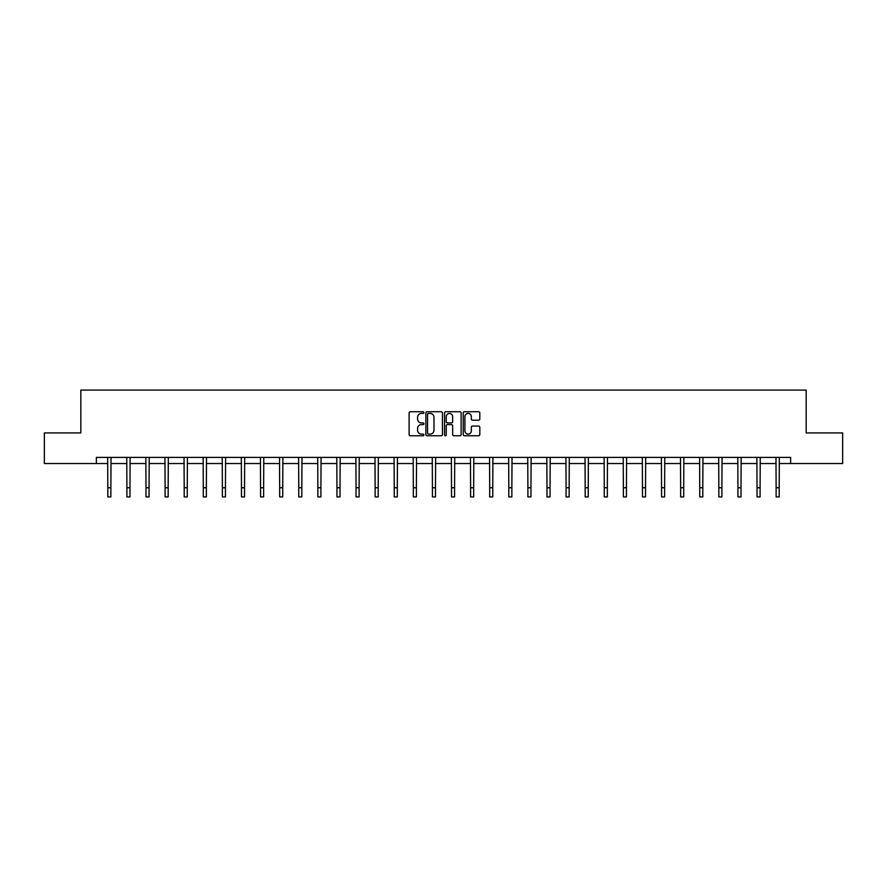 <?xml version="1.0" encoding="UTF-8"?>
<svg xmlns="http://www.w3.org/2000/svg" width="887" height="887" viewBox="0 0 887 887"><rect width="100%" height="100%" fill="white"/><g stroke="black" fill="none" stroke-linecap="round" stroke-linejoin="round"><path stroke-width="1.33" d="M423.919 412.577A0.843 0.843 0 0 0 423.077 411.734L410.315 411.734A1.197 1.197 0 0 0 409.107 412.943L409.107 434.563A1.197 1.197 0 0 0 410.315 435.761L423.077 435.761A0.843 0.843 0 0 0 423.919 434.929A0.843 0.843 0 0 0 423.077 434.087L421.425 434.087A3.847 3.847 0 0 1 417.577 430.239L417.577 428.432A3.847 3.847 0 0 1 421.425 424.596L423.077 424.596A0.843 0.843 0 0 0 423.919 423.753A0.843 0.843 0 0 0 423.077 422.911L421.425 422.911A3.847 3.847 0 0 1 417.577 419.063L417.577 417.267A3.847 3.847 0 0 1 421.425 413.42L423.077 413.42A0.843 0.843 0 0 0 423.919 412.577M478.614 420.205A1.197 1.197 0 0 0 479.812 419.008L479.812 412.943A1.197 1.197 0 0 0 478.614 411.734L464.433 411.734A1.197 1.197 0 0 0 463.236 412.943L463.236 434.563A1.197 1.197 0 0 0 464.433 435.761L478.614 435.761A1.197 1.197 0 0 0 479.812 434.563L479.812 427.235A1.197 1.197 0 0 0 478.614 426.037L472.549 426.037A1.197 1.197 0 0 0 471.341 427.235L471.341 430.871A3.215 3.215 0 0 1 468.125 434.087A3.215 3.215 0 0 1 464.921 430.871L464.921 416.635A3.215 3.215 0 0 1 468.125 413.42A3.215 3.215 0 0 1 471.341 416.635L471.341 419.008A1.197 1.197 0 0 0 472.549 420.205L478.614 420.205M96.373 463.535L44.35 463.535L44.35 432.934L80.828 432.934L80.828 390.092L806.172 390.092L806.172 432.934L842.65 432.934L842.65 463.535L790.627 463.535L790.627 457.415L96.373 457.415L96.373 463.535L107.815 463.535M442.447 412.943A1.197 1.197 0 0 0 441.249 411.734L427.068 411.734A1.197 1.197 0 0 0 425.871 412.943L425.871 434.563A1.197 1.197 0 0 0 427.068 435.761L441.249 435.761A1.197 1.197 0 0 0 442.447 434.563L442.447 412.943M445.751 411.734L459.932 411.734A1.197 1.197 0 0 1 461.129 412.943L461.129 434.563A1.197 1.197 0 0 1 459.932 435.761L453.867 435.761A1.197 1.197 0 0 1 452.658 434.563L452.658 425.793A1.197 1.197 0 0 0 451.461 424.596L447.436 424.596A1.197 1.197 0 0 0 446.239 425.793L446.239 434.929A0.843 0.843 0 0 1 445.396 435.761A0.843 0.843 0 0 1 444.553 434.929L444.553 412.943A1.197 1.197 0 0 1 445.751 411.734M110.875 463.535L126.908 463.535M129.968 463.535L146 463.535M149.06 463.535L165.104 463.535M168.164 463.535L184.197 463.535M187.257 463.535L203.289 463.535M206.349 463.535L222.382 463.535M225.442 463.535L241.475 463.535M244.535 463.535L260.567 463.535M263.627 463.535L279.671 463.535M282.731 463.535L298.764 463.535M301.824 463.535L317.856 463.535M320.917 463.535L336.949 463.535M340.009 463.535L356.042 463.535M359.102 463.535L375.134 463.535M378.195 463.535L394.238 463.535M397.298 463.535L413.331 463.535M416.391 463.535L432.424 463.535M435.484 463.535L451.516 463.535M454.576 463.535L470.609 463.535M473.669 463.535L489.702 463.535M492.762 463.535L508.805 463.535M511.866 463.535L527.898 463.535M530.958 463.535L546.991 463.535M550.051 463.535L566.083 463.535M569.144 463.535L585.176 463.535M588.236 463.535L604.269 463.535M607.329 463.535L623.373 463.535M626.433 463.535L642.465 463.535M645.525 463.535L661.558 463.535M664.618 463.535L680.651 463.535M683.711 463.535L699.743 463.535M702.803 463.535L718.836 463.535M721.896 463.535L737.94 463.535M741 463.535L757.032 463.535M760.092 463.535L776.125 463.535M779.185 463.535L790.627 463.535M428.388 413.42A0.843 0.843 0 0 0 427.556 414.262L427.556 433.244A0.843 0.843 0 0 0 428.388 434.087L430.128 434.087A3.847 3.847 0 0 0 433.976 430.239L433.976 417.267A3.847 3.847 0 0 0 430.128 413.42L428.388 413.42M452.658 416.69A3.215 3.215 0 0 0 449.443 413.475A3.215 3.215 0 0 0 446.239 416.69L446.239 421.713A1.197 1.197 0 0 0 447.436 422.911L451.461 422.911A1.197 1.197 0 0 0 452.658 421.713L452.658 416.69M107.66 457.415L107.815 487.728L110.875 487.728L111.03 457.415M107.815 487.728L107.815 496.908L110.875 496.908L110.875 487.728M126.752 457.415L126.908 487.728L129.968 487.728L130.123 457.415M126.908 487.728L126.908 496.908L129.968 496.908L129.968 487.728M145.845 457.415L146 487.728L149.06 487.728L149.216 457.415M146 487.728L146 496.908L149.06 496.908L149.06 487.728M164.949 457.415L165.104 487.728L168.164 487.728L168.319 457.415M165.104 487.728L165.104 496.908L168.164 496.908L168.164 487.728M184.041 457.415L184.197 487.728L187.257 487.728L187.412 457.415M184.197 487.728L184.197 496.908L187.257 496.908L187.257 487.728M203.134 457.415L203.289 487.728L206.349 487.728L206.505 457.415M203.289 487.728L203.289 496.908L206.349 496.908L206.349 487.728M222.227 457.415L222.382 487.728L225.442 487.728L225.597 457.415M222.382 487.728L222.382 496.908L225.442 496.908L225.442 487.728M241.319 457.415L241.475 487.728L244.535 487.728L244.69 457.415M241.475 487.728L241.475 496.908L244.535 496.908L244.535 487.728M260.412 457.415L260.567 487.728L263.627 487.728L263.783 457.415M260.567 487.728L260.567 496.908L263.627 496.908L263.627 487.728M279.516 457.415L279.671 487.728L282.731 487.728L282.886 457.415M279.671 487.728L279.671 496.908L282.731 496.908L282.731 487.728M298.609 457.415L298.764 487.728L301.824 487.728L301.979 457.415M298.764 487.728L298.764 496.908L301.824 496.908L301.824 487.728M317.701 457.415L317.856 487.728L320.917 487.728L321.072 457.415M317.856 487.728L317.856 496.908L320.917 496.908L320.917 487.728M336.794 457.415L336.949 487.728L340.009 487.728L340.164 457.415M336.949 487.728L336.949 496.908L340.009 496.908L340.009 487.728M355.887 457.415L356.042 487.728L359.102 487.728L359.257 457.415M356.042 487.728L356.042 496.908L359.102 496.908L359.102 487.728M374.979 457.415L375.134 487.728L378.195 487.728L378.35 457.415M375.134 487.728L375.134 496.908L378.195 496.908L378.195 487.728M394.083 457.415L394.238 487.728L397.298 487.728L397.454 457.415M394.238 487.728L394.238 496.908L397.298 496.908L397.298 487.728M413.176 457.415L413.331 487.728L416.391 487.728L416.546 457.415M413.331 487.728L413.331 496.908L416.391 496.908L416.391 487.728M432.268 457.415L432.424 487.728L435.484 487.728L435.639 457.415M432.424 487.728L432.424 496.908L435.484 496.908L435.484 487.728M451.361 457.415L451.516 487.728L454.576 487.728L454.732 457.415M451.516 487.728L451.516 496.908L454.576 496.908L454.576 487.728M470.454 457.415L470.609 487.728L473.669 487.728L473.824 457.415M470.609 487.728L470.609 496.908L473.669 496.908L473.669 487.728M489.546 457.415L489.702 487.728L492.762 487.728L492.917 457.415M489.702 487.728L489.702 496.908L492.762 496.908L492.762 487.728M508.65 457.415L508.805 487.728L511.866 487.728L512.021 457.415M508.805 487.728L508.805 496.908L511.866 496.908L511.866 487.728M527.743 457.415L527.898 487.728L530.958 487.728L531.113 457.415M527.898 487.728L527.898 496.908L530.958 496.908L530.958 487.728M546.835 457.415L546.991 487.728L550.051 487.728L550.206 457.415M546.991 487.728L546.991 496.908L550.051 496.908L550.051 487.728M565.928 457.415L566.083 487.728L569.144 487.728L569.299 457.415M566.083 487.728L566.083 496.908L569.144 496.908L569.144 487.728M585.021 457.415L585.176 487.728L588.236 487.728L588.391 457.415M585.176 487.728L585.176 496.908L588.236 496.908L588.236 487.728M604.114 457.415L604.269 487.728L607.329 487.728L607.484 457.415M604.269 487.728L604.269 496.908L607.329 496.908L607.329 487.728M623.217 457.415L623.373 487.728L626.433 487.728L626.588 457.415M623.373 487.728L623.373 496.908L626.433 496.908L626.433 487.728M642.31 457.415L642.465 487.728L645.525 487.728L645.681 457.415M642.465 487.728L642.465 496.908L645.525 496.908L645.525 487.728M661.403 457.415L661.558 487.728L664.618 487.728L664.773 457.415M661.558 487.728L661.558 496.908L664.618 496.908L664.618 487.728M680.495 457.415L680.651 487.728L683.711 487.728L683.866 457.415M680.651 487.728L680.651 496.908L683.711 496.908L683.711 487.728M699.588 457.415L699.743 487.728L702.803 487.728L702.959 457.415M699.743 487.728L699.743 496.908L702.803 496.908L702.803 487.728M718.681 457.415L718.836 487.728L721.896 487.728L722.051 457.415M718.836 487.728L718.836 496.908L721.896 496.908L721.896 487.728M737.784 457.415L737.94 487.728L741 487.728L741.155 457.415M737.94 487.728L737.94 496.908L741 496.908L741 487.728M756.877 457.415L757.032 487.728L760.092 487.728L760.248 457.415M757.032 487.728L757.032 496.908L760.092 496.908L760.092 487.728M775.97 457.415L776.125 487.728L779.185 487.728L779.34 457.415M776.125 487.728L776.125 496.908L779.185 496.908L779.185 487.728"/></g></svg>
